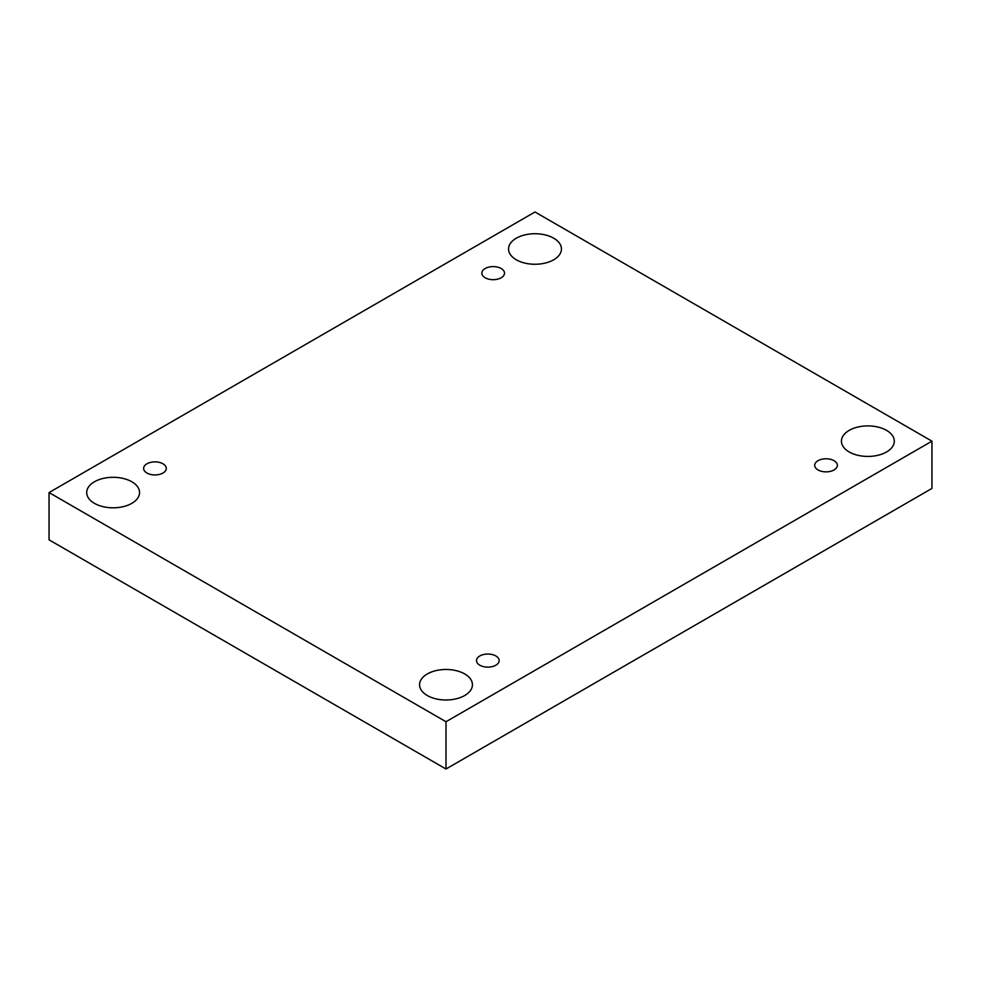 <?xml version="1.0" encoding="UTF-8"?>
<svg xmlns="http://www.w3.org/2000/svg" width="981" height="981" viewBox="0 0 981 981"><rect width="100%" height="100%" fill="white"/><g stroke="black" fill="none" stroke-linecap="round" stroke-linejoin="round"><path stroke-width="1.47" d="M445.999 721.734L445.999 769.006L931.95 488.44L931.95 441.168L535.001 211.994L49.05 492.56L445.999 721.734L931.95 441.168M49.05 492.56L49.05 539.832L445.999 769.006M516.313 238.199A26.438 15.255 180 0 1 545.117 234.888A26.438 15.255 180 0 1 561.439 248.99A26.438 15.255 180 0 1 535.001 264.257A26.438 15.255 180 0 1 508.563 248.99A26.438 15.255 180 0 1 516.313 238.199M94.446 481.769A26.438 15.255 180 0 1 123.25 478.458A26.438 15.255 180 0 1 139.56 492.56A26.438 15.255 180 0 1 113.134 507.815A26.438 15.255 180 0 1 86.696 492.56A26.438 15.255 180 0 1 94.446 481.769M427.311 673.947A26.438 15.255 180 0 1 456.116 670.636A26.438 15.255 180 0 1 472.437 684.738A26.438 15.255 180 0 1 445.999 699.993A26.438 15.255 180 0 1 419.561 684.738A26.438 15.255 180 0 1 427.311 673.947M849.178 430.377A26.438 15.255 180 0 1 877.983 427.066A26.438 15.255 180 0 1 894.304 441.168A26.438 15.255 180 0 1 867.866 456.435A26.438 15.255 180 0 1 841.44 441.168A26.438 15.255 180 0 1 849.178 430.377M818.031 469.948A11.331 6.536 0 0 0 830.367 471.358A11.331 6.536 0 0 0 837.369 465.325A11.331 6.536 0 0 0 826.039 458.777A11.331 6.536 0 0 0 814.708 465.325A11.331 6.536 0 0 0 818.031 469.948M479.819 665.204A11.331 6.536 0 0 0 492.168 666.626A11.331 6.536 0 0 0 499.157 660.581A11.331 6.536 0 0 0 487.827 654.045A11.331 6.536 0 0 0 476.496 660.581A11.331 6.536 0 0 0 479.819 665.204M146.954 473.026A11.331 6.536 0 0 0 159.302 474.448A11.331 6.536 0 0 0 166.292 468.403A11.331 6.536 0 0 0 154.961 461.867A11.331 6.536 0 0 0 143.631 468.403A11.331 6.536 0 0 0 146.954 473.026M485.166 277.77A11.331 6.536 0 0 0 497.502 279.18A11.331 6.536 0 0 0 504.504 273.147A11.331 6.536 0 0 0 493.173 266.599A11.331 6.536 0 0 0 481.843 273.147A11.331 6.536 0 0 0 485.166 277.77"/></g></svg>
